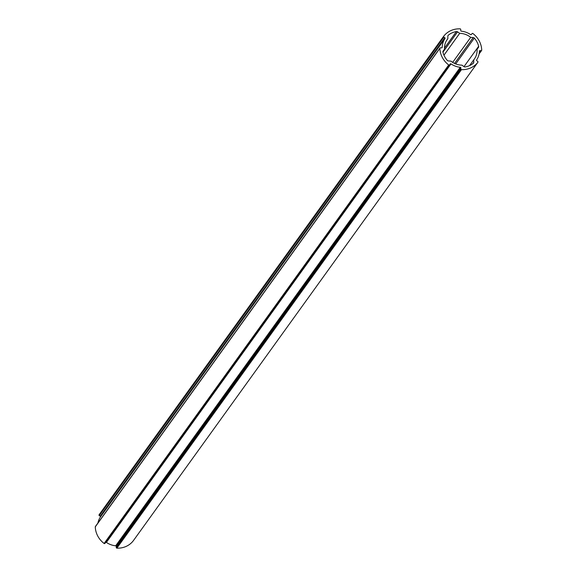 <?xml version="1.0" encoding="UTF-8"?>
<svg xmlns="http://www.w3.org/2000/svg" width="577" height="577" viewBox="0 0 577 577"><rect width="100%" height="100%" fill="white"/><g stroke="black" fill="none" stroke-linecap="round" stroke-linejoin="round"><path stroke-width="0.87" d="M456.407 31.555A18.875 17.425 35.8 0 0 452.087 32.853A18.875 17.425 35.8 0 0 448.315 35.19A1.536 1.414 35.8 0 0 447.839 36.221L447.839 38.673A16.726 15.442 35.8 0 0 447.225 39.467A16.726 15.442 35.8 0 0 444.535 49.117L443.143 51.064A1.536 1.414 35.8 0 0 442.941 52.197A18.875 17.425 35.8 0 0 447.29 60.383A1.536 1.414 35.8 0 0 448.394 60.931L450.918 61.112A16.726 15.442 35.8 0 0 461.91 65.136L464.009 66.644A1.536 1.414 35.8 0 0 465.192 66.932A18.875 17.425 35.8 0 0 473.277 63.297A1.536 1.414 35.8 0 0 473.76 62.258L473.76 59.806A16.726 15.442 35.8 0 0 474.373 59.013A16.726 15.442 35.8 0 0 477.056 49.362L478.456 47.422A1.536 1.414 35.8 0 0 478.658 46.283A18.875 17.425 35.8 0 0 474.308 38.104A1.536 1.414 35.8 0 0 473.205 37.555L470.681 37.368A16.726 15.442 35.8 0 0 459.689 33.351L457.583 31.843A1.536 1.414 35.8 0 0 456.407 31.555L444.499 48.086M105.591 542.51A0.613 0.57 -144.2 0 1 106.392 542.416A19.106 17.635 35.8 0 0 115.674 545.813A0.613 0.57 -144.2 0 1 116.251 546.433L116.258 547.523A0.613 0.57 35.8 0 0 116.871 548.15A21.479 19.834 35.8 0 0 133.294 540.772A0.613 0.57 35.8 0 0 133.309 540.743M450.392 63.838A0.613 0.57 -144.2 0 1 450.99 63.903A19.106 17.635 35.8 0 0 460.273 67.293A0.613 0.57 -144.2 0 1 460.85 67.92L460.857 69.009A0.613 0.57 35.8 0 0 461.47 69.637A21.479 19.834 35.8 0 0 477.886 62.258A0.613 0.57 35.8 0 0 477.734 61.422L476.797 60.751A0.613 0.57 -144.2 0 1 476.616 59.95A19.106 17.635 35.8 0 0 479.408 51.129A0.613 0.57 -144.2 0 1 480.006 50.61L481.124 50.689A0.613 0.57 35.8 0 0 481.723 50.134A21.479 19.834 35.8 0 0 472.888 33.516A0.613 0.57 35.8 0 0 472.044 33.61L471.423 34.469A0.613 0.57 -144.2 0 1 470.608 34.584A19.106 17.635 35.8 0 0 461.326 31.187A0.613 0.57 -144.2 0 1 460.749 30.567L460.742 29.477A0.613 0.57 35.8 0 0 460.129 28.85A21.479 19.834 35.8 0 0 450.882 30.588A21.479 19.834 35.8 0 0 443.706 36.228A0.613 0.57 35.8 0 0 443.864 37.058L444.802 37.729A0.613 0.57 -144.2 0 1 444.975 38.536A19.106 17.635 35.8 0 0 442.191 47.357A0.613 0.57 -144.2 0 1 441.593 47.877L440.475 47.797A0.613 0.57 35.8 0 0 439.876 48.353A21.479 19.834 35.8 0 0 448.711 64.963A0.613 0.57 35.8 0 0 449.555 64.876L450.175 64.011A0.613 0.57 -144.2 0 1 450.392 63.838M95.594 526.361A0.613 0.57 35.8 0 0 95.277 526.866A21.479 19.834 35.8 0 0 104.112 543.484A0.613 0.57 35.8 0 0 104.956 543.39L449.555 64.876L104.956 543.39M443.691 36.257L99.114 514.742A0.613 0.57 35.8 0 0 99.266 515.578L100.203 516.249A0.613 0.57 -144.2 0 1 100.384 517.05A19.106 17.635 35.8 0 0 97.917 523.014M470.681 37.368L452.671 62.381M459.689 33.351L443.958 55.19M447.839 38.673L446.67 40.303M473.76 59.806L469.591 65.598M477.056 49.362L478.456 47.422M450.99 63.903L106.392 542.416M439.876 48.353L95.277 526.866M472.044 33.61L471.409 34.49L472.044 33.61M480.006 50.61L479.393 51.454M461.47 69.637L116.871 548.15M460.857 69.009L116.258 547.523M477.886 62.258L133.294 540.772L477.9 62.244M481.124 50.689L479.198 53.365M443.864 37.058L99.266 515.578M444.802 37.729L100.203 516.249M444.975 38.536L100.384 517.05M442.191 47.357L441.838 47.841M448.711 64.963L104.112 543.484M460.273 67.293L115.674 545.813M460.85 67.92L116.251 546.433M478.658 46.283L464.002 66.636M474.308 38.104L455.715 63.924M473.205 37.555L454.575 63.427M457.583 31.843L442.934 52.182M448.315 35.19L447.925 35.731M473.76 62.258L472.671 63.773M439.977 48.021L95.378 526.534M481.622 50.466L479.083 53.986M443.699 36.243L99.1 514.756"/></g></svg>
